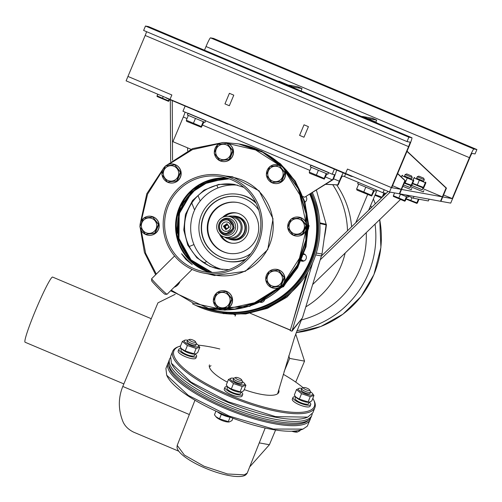 <?xml version="1.0" encoding="UTF-8"?>
<svg xmlns="http://www.w3.org/2000/svg" width="502" height="502" viewBox="0 0 502 502"><rect width="100%" height="100%" fill="white"/><g stroke="black" fill="none" stroke-linecap="round" stroke-linejoin="round"><path stroke-width="0.75" d="M286.084 84.637L292.22 86.808L292.07 87.166L292.597 86.877L279.426 81.324L277.932 81.205M302.041 88.597L297.655 86.746L288.204 85.026L292.597 86.877L292.415 87.31L292.597 86.877L302.041 88.597L301.049 90.956M290.47 86.495L292.22 86.808L279.049 81.255M397.672 173.516L405.258 180.626L404.882 180.557L399.322 193.772L440.518 201.258L446.071 188.043L446.447 188.112L440.894 201.327L440.518 201.258L442.369 196.853L422.753 188.576M405.258 180.626L399.699 193.841L401.556 189.436L442.369 196.853M397.584 173.717L404.882 180.557M174.207 37.794L163.652 33.352L174.207 37.794M393.706 130.42L383.151 125.977L393.706 130.42M229.401 93.309L233.794 95.16L229.345 105.734L224.959 103.883L229.401 93.309L224.959 103.883L229.345 105.734L233.794 95.16L229.401 93.309M299.587 135.377L304.03 124.803L308.423 126.655L303.974 137.228L299.587 135.377L303.974 137.228L308.423 126.655L304.03 124.803L299.587 135.377M143.628 30.44L145.48 26.035L408.873 137.184L407.022 141.589L143.628 30.44M408.873 137.184L411.897 137.736A9.557 0.753 112.9 0 1 411.91 137.736A9.557 0.753 112.9 0 1 408.948 146.684L391.729 187.654L391.347 187.585L347.453 169.061L345.596 173.466L347.453 169.061L391.347 187.585L408.572 146.615A4.782 0.376 112.9 0 0 410.052 142.141L407.022 141.589M392.539 185.721L401.173 189.367L391.347 187.585L389.496 191.99L126.102 80.841L127.954 76.436L171.853 94.96L170.002 99.365L171.853 94.96L127.954 76.436L145.178 35.466A4.782 0.376 112.9 0 0 146.571 31.682M148.523 26.593A9.557 0.753 112.9 0 0 148.517 26.587A9.557 0.753 112.9 0 0 148.504 26.587L145.48 26.035M375.86 122.017L376.676 120.085L367.226 118.372L362.457 116.451L375.628 122.005L376.444 122.77M376.676 120.085L372.283 118.234L362.833 116.52L375.628 122.005M406.971 151.391L446.071 188.043M376.004 122.074L376.996 123.003M407.059 151.184L446.447 188.112M448.173 137.78L458.728 142.229L448.173 137.78M228.674 45.161L239.228 49.604L228.674 45.161M443.555 194.989L452.572 198.704L450.721 203.109L440.894 201.327L442.745 196.922L452.572 198.704L469.797 157.735A4.782 0.376 -67.1 0 1 472.024 153.399L475.049 153.951L476.9 149.546L213.501 38.397L210.482 37.845L473.875 148.994L476.9 149.546M204.471 50.2L206.021 46.517A9.557 0.753 -67.1 0 1 210.482 37.845M452.195 198.635L469.42 157.666A9.557 0.753 -67.1 0 1 473.875 148.994M401.173 189.367L399.322 193.772L389.496 191.99M366.698 118.66L366.849 118.303L360.712 116.131M365.098 117.983L366.849 118.303M237.697 185.169A43.015 42.877 -79.7 0 0 216.877 267.629A43.015 42.877 -79.7 0 0 222.373 269.524M256.133 203.316A33.935 33.822 -79.7 0 0 200.298 218.175A33.935 33.822 -79.7 0 0 226.647 261.222L227.481 261.373A33.935 33.822 -79.7 0 0 245.12 259.854M255.593 202.224A33.935 33.822 -79.7 0 0 239.611 194.594L238.783 194.443M226.647 261.222A33.935 33.822 -79.7 0 0 246.011 259.013M258.775 210.156A31.544 31.444 -79.7 0 0 202.576 218.853A31.544 31.444 -79.7 0 0 250.893 253.548M238.488 196.822A31.544 31.444 -79.7 0 0 220.754 256.955A31.544 31.444 -79.7 0 0 227.205 258.894M242.981 204.088A25.809 25.727 -79.7 0 0 208.324 220.535A25.809 25.727 -79.7 0 0 228.366 253.272A25.809 25.727 -79.7 0 0 242.981 204.088M237.873 202.538A25.809 25.727 -79.7 0 0 223.547 251.772A25.809 25.727 -79.7 0 0 228.648 253.322M219.531 234.02A15.292 15.242 -79.7 0 0 248.157 232.338A15.292 15.242 -79.7 0 0 222.549 217.404M236.354 212.948A15.292 15.242 -79.7 0 0 222.875 217.247M219.782 234.283A15.292 15.242 -79.7 0 0 230.889 243.043M193.967 244.574L189.285 246.488M217.937 187.943L216.833 185.225M200.198 200.982L198.033 195.642M191.783 203.078L194.6 210.024M206.78 261.617L203.862 262.81M214.298 267.823L215.86 267.19M324.279 224.519L324.292 223.854M218.238 268.181L217.673 268.765M195.931 305.517L228.667 313.957M316.279 253.027L322.002 253.999L326.087 224.915L319.874 223.547M307.858 272.128L290.156 330.586L291.957 331.188L302.43 317.873L322.002 253.999M312.677 262.766L291.957 331.188M192.473 303.798L193.665 304.388M319.83 222.85L319.611 219.945M318.632 212.773L315.394 200.242M253.968 311.798L260.369 310.004M270.842 305.85L287.439 295.509M325.177 224.149L319.843 223.02M319.962 222.869L326.168 224.281L316.398 190.183M223.076 313.593L245.685 313.963L267.434 308.341L286.937 297.146L302.122 280.587M325.409 224.105L324.286 224.312M324.21 238.255A143.384 128.186 130.7 0 0 326.419 224.601L325.453 224.777M326.005 224.243L326.419 224.601M290.281 330.159L250.303 313.292L290.426 330.078M292.396 323.175L306.207 274.789M306.596 274.18L296.136 310.826M277.619 393.763L294.505 337.438L301.984 318.425L292.227 330.31M210.978 365.676L209.353 366.855M180.551 345.953A75.513 20.758 21.6 0 0 179.019 346.468L177.859 346.913A76.473 21.015 21.6 0 0 172.682 351.325L170.649 356.451L171.408 363.216L171.948 364.333A75.513 20.758 21.6 0 0 228.077 402.416A75.513 20.758 21.6 0 0 306.527 417.589L307.688 417.143L312.865 412.732L314.892 407.605A76.473 21.015 21.6 0 0 314.139 400.841L313.593 399.724A75.513 20.758 21.6 0 0 312.828 398.299M171.408 363.216L190.967 382.053L228.247 401.776L275.498 416.604L307.688 417.143M172.682 351.325A76.473 21.015 21.6 0 0 230.28 396.649A76.473 21.015 21.6 0 0 314.892 407.605M219.794 348.984A75.513 20.758 21.6 0 0 198.177 345.144M179.019 346.468A75.513 20.758 21.6 0 0 230.782 395.576A75.513 20.758 21.6 0 0 313.593 399.724M244.217 389.596A37.28 10.247 21.6 0 0 278.792 392.326A37.28 10.247 21.6 0 0 278.754 389.853M277.964 393.486A37.28 10.247 21.6 0 0 277.876 392.89M209.459 364.891A37.28 10.247 21.6 0 0 227.375 382.16M303.189 387.795A75.513 20.758 21.6 0 0 283.297 374.31M192.73 303.898A86.03 85.754 -79.7 0 0 217.561 312.52L218.847 312.752A86.03 85.754 -79.7 0 0 312.42 192.686M217.561 312.52A86.03 85.754 -79.7 0 0 311.497 193.27M261.247 301.809L261.831 302.003M260.488 302.173A3.821 3.809 -79.7 0 0 260.984 302.386M304.519 254.458L303.691 254.451M301.602 259.766L303.359 260.845M305.341 254.771A3.25 3.238 -79.7 0 0 303.723 254.376M301.52 259.948A3.25 3.238 -79.7 0 0 304.243 260.839M301.162 260.758A3.821 3.809 -79.7 0 0 302.198 261.209A3.821 3.809 100.3 0 1 301.162 260.758M301.275 260.5A3.821 3.809 -79.7 0 0 302.505 261.228M260.312 302.254A3.821 3.809 -79.7 0 0 260.67 302.367A3.821 3.809 100.3 0 1 260.312 302.254M261.172 301.846A3.25 3.238 -79.7 0 0 262.715 301.997M199.852 306.371A85.076 84.8 -79.7 0 0 217.165 311.478L217.736 311.579A85.076 84.8 -79.7 0 0 310.682 193.785M217.165 311.478A85.076 84.8 -79.7 0 0 310.274 194.048M204.182 307.531A84.6 84.323 -79.7 0 0 309.834 194.318M304.959 202.13A3.821 3.809 -79.7 0 0 306.082 196.69M301.087 260.927A3.821 3.809 -79.7 0 0 306.088 258.888A3.821 3.809 -79.7 0 0 303.917 253.824M260.224 302.298A3.821 3.809 -79.7 0 0 264.523 300.14M206.598 270.503A47.797 47.64 -79.7 0 0 212.195 272.467L191.049 259.898L178.976 238.431L179.195 213.758L191.645 192.479L208.939 181.517L229.207 178.831A47.797 47.64 -79.7 0 0 206.598 270.503M243.821 187.328L234.214 184.385L218.64 184.441L204.101 190.076L192.523 200.543L185.433 214.467L183.77 230.004L187.748 245.108L196.847 257.783L209.861 266.355L218.841 269.028L228.868 269.656M234.691 184.472A43.015 42.877 -79.7 0 0 210.809 266.531A43.015 42.877 -79.7 0 0 219.311 269.116M289.955 150.117L289.516 149.91L289.974 150.079M303.064 196.577L304.632 197.236L332.217 179.829L325.534 177.011M190.948 149.263L172.933 141.664L183.305 116.991A5.735 0.452 112.9 0 0 185.062 112.128M304.632 197.236L333.221 179.559A11.471 0.897 112.9 0 0 336.578 170.109M185.081 106.186L182.954 111.237L332.217 174.219L334.332 174.608A5.735 0.452 -67.1 0 1 332.77 179.478L333.221 179.559M332.77 179.478L332.217 179.829M332.217 174.219L334.338 169.168M289.943 150.161L228.642 124.289M343.161 172.889A11.471 0.897 112.9 0 0 339.289 181.197L333.548 178.775M345.602 173.918L344.535 176.459L342.42 176.077A5.735 0.452 -67.1 0 0 339.741 181.278L338.197 184.962L337.739 184.88L339.289 181.197M337.739 184.88L325.729 184.29M338.197 184.962L325.641 184.347M227.513 224.501L225.185 226.527L226.672 229.119M228.172 238.651A11.948 11.91 -79.7 0 0 245.315 229.784A11.948 11.91 -79.7 0 0 232.269 216.105M224.262 236.925A11.471 11.433 -79.7 0 0 228.699 238.764L231.497 239.272A11.471 11.433 -79.7 0 0 244.844 229.715A11.471 11.433 -79.7 0 0 235.595 216.695L232.796 216.186A11.471 11.433 -79.7 0 0 228.002 216.343M228.699 238.764A11.471 11.433 -79.7 0 0 242.052 229.207A11.471 11.433 -79.7 0 0 232.796 216.186M225.304 237.176L228.736 237.797A10.517 10.479 -79.7 0 0 240.979 229.037A10.517 10.479 -79.7 0 0 232.495 217.102L229.063 216.481A10.517 10.479 -79.7 0 0 216.826 225.241A10.517 10.479 -79.7 0 0 225.304 237.176A10.517 10.479 -79.7 0 0 237.546 228.416A10.517 10.479 -79.7 0 0 229.063 216.481M235.52 228.103A8.603 8.578 -79.7 0 0 228.347 218.301A8.603 8.578 -79.7 0 0 218.571 225.505A8.603 8.578 -79.7 0 0 225.743 235.306A8.603 8.578 -79.7 0 0 235.52 228.103M224.883 234.183L225.411 234.277L234.315 227.908L228.146 219.23L227.619 219.136A7.649 7.624 -79.7 0 0 218.715 225.505A7.649 7.624 -79.7 0 0 224.883 234.183A7.649 7.624 -79.7 0 0 233.788 227.814A7.649 7.624 -79.7 0 0 227.619 219.136M232.771 227.657A6.689 6.67 -79.7 0 0 227.193 220.033A6.689 6.67 -79.7 0 0 219.581 225.636A6.689 6.67 -79.7 0 0 225.16 233.261A6.689 6.67 -79.7 0 0 232.771 227.657M230.82 227.356A4.713 4.7 -79.7 0 0 226.891 221.984A4.713 4.7 -79.7 0 0 221.533 225.931A4.713 4.7 -79.7 0 0 225.461 231.303A4.713 4.7 -79.7 0 0 230.82 227.356M229.414 227.149L226.948 223.679L223.39 226.226L225.856 229.696L229.414 227.149M227.042 223.691L223.578 226.258L225.95 229.709M229 227.092L227.073 224.375L224.287 226.371L226.22 229.081L229 227.092M231.409 239.736L232.621 239.956A11.948 11.91 -79.7 0 0 244.455 221.263A11.948 11.91 -79.7 0 0 236.888 216.444L235.683 216.224M228.033 241.939A18.16 18.103 -79.7 0 0 228.479 242.384M221.407 235.607A15.292 15.242 -79.7 0 0 231.416 243.131M236.881 213.055A15.292 15.242 -79.7 0 0 224.858 216.575M233.863 212.716A18.16 18.103 -79.7 0 0 233.292 212.98M168.76 364.847A75.513 20.758 21.6 0 0 231.755 409.87A75.513 20.758 21.6 0 0 308.498 420.143M168.603 362.067A76.473 21.015 21.6 0 0 167.944 363.291A76.473 21.015 21.6 0 0 228.423 409.808A76.473 21.015 21.6 0 0 309.288 421.071A76.473 21.015 21.6 0 0 310.161 419.565A76.473 21.015 21.6 0 0 310.512 418.222M167.944 363.291L165.917 368.418L166.67 375.176L188.332 395.413L229.288 416.102L273.314 429.041L302.951 429.11L307.262 426.198L310.161 419.565M166.67 375.176L167.21 376.299A75.513 20.758 21.6 0 0 229.05 416.71A75.513 20.758 21.6 0 0 301.79 429.555L302.951 429.11M194.964 400.232L177.206 445.399L184.359 455.044L204.05 466.232L227.5 473.982L244.279 474.848L247.216 473.11L265.181 428.018M247.216 473.11L246.356 474.239A37.374 10.272 -158.4 0 1 243.445 475.965A37.374 10.272 -158.4 0 1 203.63 467.437A37.374 10.272 -158.4 0 1 177.055 446.818L177.206 445.399M225.636 176.026L232.501 176.786L259.132 190.873L273.025 218.79L267.761 249.557L245.39 271.275L214.561 275.542L207.866 273.841M232.564 176.798L225.787 176.051M279.03 164.97L255.568 149.947L228.454 143.628M219.456 143.591L192.454 149.621L168.948 164.273M162.347 170.837L147.582 194.123L141.269 220.98M141.206 230.405L145.649 253.334L156.31 274.092M170.586 290.783L208.656 308.473L234.905 309.025L260.042 301.363L281.559 286.24L297.328 265.163L305.787 240.22L306.094 213.883L298.219 188.765L282.946 167.354L262.559 152.188L238.557 143.886L224.821 142.549M222.963 142.549L192.511 148.617L166.363 165.428M163.52 168.264L146.797 193.722L140.271 223.484M140.24 227.883L144.425 252.481L155.664 274.738M238.557 143.886L263.01 152.269L283.398 167.442L298.671 188.846L306.546 213.965L306.239 240.301L297.78 265.244L282.011 286.322L260.494 301.445L235.363 309.106L208.656 308.473M189.436 260.136L176.296 234.666L179.904 206.203L198.974 184.799L226.772 178.015A48.274 48.117 -79.7 0 0 209.629 272.373M227.067 178.11L199.376 185.031L180.444 206.454L176.917 234.854L190.038 260.249L209.936 272.391A48.274 48.117 100.3 0 1 227.067 178.11M171.238 290.137L193.408 303.158L218.495 308.692M227.381 308.749L254.577 302.719L278.233 287.947M284.477 281.76L299.474 258.21L305.812 231.008M305.869 222.204L299.889 194.933L285.192 171.226M208.016 273.866L214.655 275.56M247.53 259.534A49.704 49.547 -79.7 0 0 221.608 175.292A49.704 49.547 -79.7 0 0 165.371 238.908A49.704 49.547 -79.7 0 0 247.53 259.534M203.837 273.107L214.8 275.096A49.704 49.547 -79.7 0 0 271.03 211.48A49.704 49.547 -79.7 0 0 232.564 177.288L221.608 175.292M187.089 259.716L181.536 253.742L185.884 259.49L192.297 264.61L187.089 259.716M178.919 189.888A48.274 48.117 -79.7 0 0 204.094 271.695A48.274 48.117 -79.7 0 0 258.706 209.918A48.274 48.117 -79.7 0 0 178.919 189.888M174.589 255.982L151.648 278.717A10.95 0.508 45.3 0 0 151.642 278.742A10.95 0.508 45.3 0 0 157.126 284.935A10.95 0.508 45.3 0 0 167.04 294.279A10.95 0.508 45.3 0 0 167.066 294.266L192.128 269.43M167.04 294.279L165.02 294.266A9.519 0.439 -134.7 0 1 156.398 286.146A9.519 0.439 -134.7 0 1 151.635 280.762L151.642 278.742M375.057 224.118A95.593 95.28 100.3 0 1 368.355 273.571A95.593 95.28 100.3 0 1 296.877 330.674M233.97 314.522A86.03 85.754 -79.7 0 0 235.507 315.03M305.831 306.854A86.03 85.754 -79.7 0 0 345.163 253.058M336.654 184.887A86.03 85.754 100.3 0 1 351.601 226.791M347.497 230.763A86.03 85.754 -79.7 0 0 332.707 184.692M301.319 319.962A86.03 85.754 -79.7 0 0 366.24 232.652M123.862 383.917L25.1 342.238A35.366 2.774 -67.1 0 1 36.056 309.144A35.366 2.774 -67.1 0 1 52.603 277.066L151.271 318.707M175.185 294.316L157.942 302.838L122.795 386.452C118.259 397.678 118.19 409.099 122.588 420.714C124.421 425.658 128.142 429.486 133.758 432.209L178.781 451.21M295.697 333.943L304.545 361.12L289.641 358.415L288.782 355.78M289.641 358.415L284.076 371.649M304.545 361.12L295.722 382.11M275.592 430.001L269.398 444.734L249.877 466.691M370.696 205.406A95.593 95.28 100.3 0 1 371.417 207.602M344.14 176.39L382.963 192.768L386.145 193.345M368.637 210.294L377.052 190.277M355.742 222.775L367.558 194.669M382.963 192.768L384.225 189.762M229.012 124.27L227.506 124.088L166.118 97.972L227.506 124.088M227.67 123.699L166.206 97.764M170.297 357.794A76.473 21.015 21.6 0 0 169.638 359.018A76.473 21.015 21.6 0 0 230.111 405.534A76.473 21.015 21.6 0 0 310.983 416.798A76.473 21.015 21.6 0 0 311.849 415.292A76.473 21.015 21.6 0 0 312.206 413.949M169.638 359.018L168.961 360.725A76.473 21.015 21.6 0 0 229.433 407.241A76.473 21.015 21.6 0 0 310.305 418.505A76.473 21.015 21.6 0 0 311.171 417.005L311.849 415.292M239.31 144.018A83.639 83.37 100.3 0 1 239.385 144.036A83.639 83.37 100.3 0 1 283.009 285.782A83.639 83.37 100.3 0 1 209.485 308.623A83.639 83.37 100.3 0 1 209.409 308.611M239.109 143.98A83.639 83.37 100.3 0 1 239.234 144.005A83.639 83.37 100.3 0 1 282.858 285.751A83.639 83.37 100.3 0 1 209.334 308.598A83.639 83.37 100.3 0 1 209.202 308.573M210.018 272.398A48.274 48.117 100.3 0 1 227.142 178.135M428.363 200.944L413.246 198.202L413.987 196.439L429.103 199.181L428.363 200.944M405.352 194.87L413.246 198.202M312.765 284.421L400.332 199.652M187.604 150.782L187.591 147.845M388.14 191.413L321.594 255.838M172.556 160.113L172.236 100.764M170.329 99.954L170.655 161.631M320.427 259.622L390.167 192.109M201.358 127.27L186.656 121.346L186.311 120.235L201.233 126.529L201.358 127.27L203.919 122.049M195.397 118.566L193.402 123.316M188.306 115.485L186.311 120.235M203.228 121.779L201.233 126.529M204.929 122.375L187.359 114.989M205.663 120.637L188.068 113.226M324.279 179.139L309.577 173.215L309.226 172.098L324.154 178.398L324.279 179.139L326.833 173.918M318.318 170.429L316.323 175.185M311.221 167.354L309.226 172.098M326.149 173.648L324.154 178.398M327.85 174.244L310.28 166.859M328.578 172.506L310.989 165.095M371.693 196.025L356.991 190.107L356.64 188.99L371.568 195.291L371.693 196.025L374.254 190.804M365.732 187.321L363.737 192.071M358.635 184.24L356.64 188.99M373.563 190.54L371.568 195.291M375.264 191.13L357.694 183.745M381.445 197.901L374.956 195.272M384.683 193.082L383.497 195.912M375.201 194.694L382.147 197.217L383.942 192.95M168.534 101.341L157.051 96.497M157.59 96.07L168.44 100.783L169.005 100.883L169.538 99.622M163.213 96.503L162.447 98.323M157.766 94.2L157.026 95.964M169.017 99.402L168.44 100.783L169.005 100.883M411.558 175.964L406.72 173.924L411.558 175.964M405.17 174.564L412.186 177.507M404.832 201.239L393.348 196.395M393.894 195.962L405.309 200.781L406.94 196.903M400.427 194.23L398.751 198.215M394.566 192.912L393.33 195.862M406.413 196.696L404.737 200.674L405.309 200.781M406.72 173.924L405.158 174.564L404.505 176.102L411.546 179.07L412.205 177.526L411.565 175.964M408.502 196.2L408.019 197.292L399.36 193.778M402.855 186.336L411.213 189.693M403.451 184.924L410.184 187.522M403.464 184.899L410.147 187.597L410.881 185.853M404.537 176.033L411.59 178.994M404.38 182.709L411.791 185.363L413.736 180.72L402.328 175.907M411.314 185.822L404.204 183.136M413.736 180.72L413.171 180.62L411.22 185.257L411.791 185.363M405.233 182.797L407.178 178.16M401.293 176.911L401.757 175.8M423.65 178.16L418.812 176.12L423.65 178.16L424.297 179.722L417.25 176.76L416.616 178.304M416.93 203.435L406.018 199.087M406.181 198.704L417.4 202.977L418.969 199.238M411.998 197.675L410.843 200.411M418.404 199.137L416.836 202.871L417.4 202.977M420.124 199.47L419.81 199.394M410.554 186.631L423.305 191.889M411.709 185.47L422.276 189.718M411.747 185.42L422.245 189.794L422.979 188.049M424.297 179.722L423.638 181.266L416.604 178.304M416.629 178.229L423.682 181.191M412.663 183.286L423.883 187.56L425.834 182.923L414.42 178.103M423.412 188.018L412.5 183.669M425.834 182.923L425.263 182.816L423.318 187.453L423.883 187.56M417.325 184.993L419.277 180.356M413.14 179.691L413.849 178.003M152.037 218.539A7.718 7.693 -79.7 0 0 141.959 222.662A7.718 7.693 -79.7 0 0 146.057 232.765A7.718 7.693 -79.7 0 0 156.135 228.642A7.718 7.693 -79.7 0 0 152.037 218.539M143.478 218.194L152.759 217.021L158.4 224.488L154.767 233.141L145.486 234.315L139.845 226.841L143.478 218.194M145.486 234.315L155.174 233.21L158.808 224.563L152.759 217.021M155.174 233.21L154.767 233.141M158.808 224.563L158.4 224.488M147.895 235.156A9.557 9.525 -79.7 0 0 147.971 235.174A9.557 9.525 -79.7 0 0 158.463 229.47A9.557 9.525 -79.7 0 0 151.315 216.349M143.352 218.47A9.557 9.525 -79.7 0 0 140.02 226.383M140.114 227.211A9.557 9.525 -79.7 0 0 158.312 229.445A9.557 9.525 -79.7 0 0 143.735 218.157M174.006 166.275A7.718 7.693 -79.7 0 0 163.928 170.398A7.718 7.693 -79.7 0 0 168.026 180.507A7.718 7.693 -79.7 0 0 178.103 176.384A7.718 7.693 -79.7 0 0 174.006 166.275M165.447 165.93L174.727 164.756L180.369 172.23L176.735 180.877L167.455 182.05L161.813 174.577L165.447 165.93M167.455 182.05L177.143 180.952L180.776 172.305L174.727 164.756M177.143 180.952L176.735 180.877M180.776 172.305L180.369 172.23M169.864 182.897A9.557 9.525 -79.7 0 0 180.431 177.212A9.557 9.525 -79.7 0 0 173.284 164.085M165.321 166.206A9.557 9.525 -79.7 0 0 161.989 174.125M162.083 174.947A9.557 9.525 -79.7 0 0 180.281 177.181A9.557 9.525 -79.7 0 0 165.704 165.898M226.364 144.858A7.718 7.693 -79.7 0 0 216.287 148.981A7.718 7.693 -79.7 0 0 220.384 159.09A7.718 7.693 -79.7 0 0 230.462 154.967A7.718 7.693 -79.7 0 0 226.364 144.858M217.805 144.513L227.086 143.34L232.733 150.813L229.094 159.46L219.813 160.634L214.172 153.16L217.805 144.513M219.813 160.634L229.502 159.536L233.141 150.889L227.086 143.34M229.502 159.536L229.094 159.46M233.141 150.889L232.733 150.813M222.223 161.481A9.557 9.525 -79.7 0 0 232.79 155.796A9.557 9.525 -79.7 0 0 225.718 142.687A9.557 9.525 -79.7 0 0 225.643 142.668M217.68 144.789A9.557 9.525 -79.7 0 0 214.348 152.708M214.442 153.53A9.557 9.525 -79.7 0 0 232.639 155.764A9.557 9.525 -79.7 0 0 218.063 144.482M278.447 166.833A7.718 7.693 -79.7 0 0 268.363 170.956A7.718 7.693 -79.7 0 0 272.46 181.065A7.718 7.693 -79.7 0 0 282.544 176.942A7.718 7.693 -79.7 0 0 278.447 166.833M269.881 166.488L279.162 165.315L284.81 172.788L281.176 181.435L271.896 182.615L266.248 175.142L269.881 166.488M271.896 182.615L281.584 181.511L285.218 172.864L279.162 165.315M281.584 181.511L281.176 181.435M285.218 172.864L284.81 172.788M274.305 183.456A9.557 9.525 -79.7 0 0 284.866 177.771A9.557 9.525 -79.7 0 0 277.719 164.65M269.762 166.764A9.557 9.525 -79.7 0 0 266.43 174.683M266.518 175.512A9.557 9.525 -79.7 0 0 284.716 177.746A9.557 9.525 -79.7 0 0 270.145 166.457M299.738 219.33A7.718 7.693 -79.7 0 0 289.654 223.453A7.718 7.693 -79.7 0 0 293.752 233.562A7.718 7.693 -79.7 0 0 303.835 229.439A7.718 7.693 -79.7 0 0 299.738 219.33M291.173 218.985L300.453 217.812L306.101 225.285L302.468 233.932L293.187 235.105L287.539 227.632L291.173 218.985M293.187 235.105L302.875 234.007L306.509 225.36L300.453 217.812M302.875 234.007L302.468 233.932M306.509 225.36L306.101 225.285M295.596 235.953A9.557 9.525 -79.7 0 0 306.157 230.267A9.557 9.525 -79.7 0 0 299.01 217.14M291.053 219.261A9.557 9.525 -79.7 0 0 287.721 227.18M287.809 228.002A9.557 9.525 -79.7 0 0 306.007 230.236A9.557 9.525 -79.7 0 0 291.436 218.954M307.883 223.371A9.557 9.525 100.3 0 1 307.826 230.462M308.523 225.134A9.557 9.525 100.3 0 1 308.504 228.736M308.68 227.111L309.182 225.844L308.523 224.94M308.699 225.756L309.182 225.844M225.404 293.005A7.718 7.693 -79.7 0 0 215.327 297.128A7.718 7.693 -79.7 0 0 219.424 307.237A7.718 7.693 -79.7 0 0 229.508 303.114A7.718 7.693 -79.7 0 0 225.404 293.005M216.845 292.66L226.126 291.486L231.773 298.96L228.14 307.607L218.859 308.786L213.212 301.313L216.845 292.66M218.859 308.786L228.548 307.682L232.181 299.035L226.126 291.486M228.548 307.682L228.14 307.607M232.181 299.035L231.773 298.96M221.269 309.627A9.557 9.525 -79.7 0 0 231.83 303.942A9.557 9.525 -79.7 0 0 224.683 290.821M216.726 292.936A9.557 9.525 -79.7 0 0 213.394 300.855M213.482 301.683A9.557 9.525 -79.7 0 0 231.679 303.917A9.557 9.525 -79.7 0 0 217.109 292.628M225.542 310.092A9.557 9.525 100.3 0 1 224.03 310.085M175.593 285.82L176.466 285.707L175.744 285.669M176.24 285.18L176.058 285.632M176.466 285.707L177.011 284.414M174.119 287.282A9.557 9.525 -79.7 0 0 179.923 281.528M174.257 287.144A9.557 9.525 -79.7 0 0 179.666 281.785M277.769 271.595A7.718 7.693 -79.7 0 0 267.685 275.717A7.718 7.693 -79.7 0 0 271.783 285.82A7.718 7.693 -79.7 0 0 281.867 281.697A7.718 7.693 -79.7 0 0 277.769 271.595M269.204 271.249L278.484 270.07L284.132 277.543L280.499 286.196L271.218 287.37L265.571 279.896L269.204 271.249M271.218 287.37L280.907 286.265L284.54 277.619L278.484 270.07M280.907 286.265L280.499 286.196M284.54 277.619L284.132 277.543M273.628 288.211A9.557 9.525 -79.7 0 0 273.703 288.23A9.557 9.525 -79.7 0 0 284.188 282.526A9.557 9.525 -79.7 0 0 277.041 269.405M269.085 271.526A9.557 9.525 -79.7 0 0 265.753 279.438M265.84 280.267A9.557 9.525 -79.7 0 0 284.038 282.5A9.557 9.525 -79.7 0 0 269.467 271.212M285.657 283.184A9.557 9.525 100.3 0 1 281.07 287.772M284.954 284.672A9.557 9.525 100.3 0 1 282.626 286.987M283.115 286.623L283.58 286.755L283.994 285.826M282.808 286.855L283.58 286.755M195.303 342.295A3.345 0.922 21.6 0 0 195.542 341.787A3.345 0.922 21.6 0 0 192.862 340.023A3.345 0.922 21.6 0 0 189.63 339.415A3.345 0.922 21.6 0 0 189.58 339.427A3.345 0.922 21.6 0 0 191.199 341.297A3.345 0.922 21.6 0 0 195.303 342.295M187.905 340.08A4.782 1.311 21.6 0 0 187.836 340.099A4.782 1.311 21.6 0 0 187.516 340.375A4.782 1.311 21.6 0 0 190.76 343.054A4.782 1.311 21.6 0 0 196.012 344.196A4.782 1.311 21.6 0 0 196.401 343.895A4.782 1.311 21.6 0 0 196.357 343.475L195.542 341.787M181.366 348.545A9.557 2.629 21.6 0 0 179.622 348.702A9.557 2.629 21.6 0 0 178.844 349.304L178.166 351.011A9.557 2.629 21.6 0 0 184.654 356.37A9.557 2.629 21.6 0 0 195.165 358.641A9.557 2.629 21.6 0 0 195.943 358.045L196.621 356.338A9.557 2.629 21.6 0 0 195.278 354.042M178.844 349.304A9.557 2.629 21.6 0 0 185.332 354.657A9.557 2.629 21.6 0 0 195.843 356.935A9.557 2.629 21.6 0 0 196.621 356.338M181.153 349.907A7.266 1.995 21.6 0 0 180.977 350.145A7.266 1.995 21.6 0 0 186.995 354.676A7.266 1.995 21.6 0 0 194.487 355.491L195.046 354.079M195.542 345.539A4.782 1.311 -158.4 0 1 195.473 345.558A4.782 1.311 -158.4 0 1 190.854 344.692A4.782 1.311 -158.4 0 1 187.02 342.169A4.782 1.311 -158.4 0 1 187.365 341.448M187.648 340.205A7.718 2.121 21.6 0 0 185.571 340.061A7.718 2.121 21.6 0 0 188.375 344.46A7.718 2.121 21.6 0 0 196.458 346.951A7.718 2.121 21.6 0 0 198.039 344.993A7.718 2.121 21.6 0 0 196.426 343.682M182.339 341.448L180.174 346.907L181.58 348.783L185.219 350.986L194.964 354.086L197.656 352.737L199.821 347.277L196.125 348.444L187.384 345.527L182.339 341.448L185.257 340.092M194.738 354.092A7.718 2.121 -158.4 0 1 194.425 354.13A7.718 2.121 -158.4 0 1 185.539 351.638A7.718 2.121 -158.4 0 1 181.956 349.191A7.718 2.121 -158.4 0 1 181.806 349.022M193.96 353.904L196.125 348.444M185.219 350.986L187.384 345.527M198.19 345.163L199.821 347.277M241.399 380.334A3.345 0.922 21.6 0 0 241.638 379.832A3.345 0.922 21.6 0 0 238.952 378.062A3.345 0.922 21.6 0 0 235.72 377.454A3.345 0.922 21.6 0 0 235.676 377.473A3.345 0.922 21.6 0 0 237.295 379.336A3.345 0.922 21.6 0 0 241.399 380.334M233.995 378.119A4.782 1.311 21.6 0 0 233.932 378.144A4.782 1.311 21.6 0 0 233.606 378.42A4.782 1.311 21.6 0 0 236.85 381.1A4.782 1.311 21.6 0 0 242.108 382.235A4.782 1.311 21.6 0 0 242.497 381.934A4.782 1.311 21.6 0 0 242.447 381.514L241.638 379.832M229.031 421.962A7.718 2.121 -158.4 0 1 228.717 421.994A7.718 2.121 -158.4 0 1 219.826 419.509A7.718 2.121 -158.4 0 1 216.243 417.062A7.718 2.121 -158.4 0 1 216.092 416.886M215.916 411.113L214.467 414.777L215.866 416.654L219.512 418.856L229.251 421.956L231.949 420.607L232.903 418.204M221.319 414.294L219.512 418.856M230.054 417.218L228.253 421.774M230.5 417.281A9.557 2.629 -158.4 0 1 217.404 411.784M227.456 386.59A9.557 2.629 21.6 0 0 225.718 386.747A9.557 2.629 21.6 0 0 224.934 387.343L224.262 389.05A9.557 2.629 21.6 0 0 230.751 394.409A9.557 2.629 21.6 0 0 241.255 396.687A9.557 2.629 21.6 0 0 242.039 396.091L242.711 394.377A9.557 2.629 21.6 0 0 241.374 392.087M224.934 387.343A9.557 2.629 21.6 0 0 231.428 392.702A9.557 2.629 21.6 0 0 241.933 394.974A9.557 2.629 21.6 0 0 242.711 394.377M227.243 387.952A7.266 1.995 21.6 0 0 227.067 388.19A7.266 1.995 21.6 0 0 233.091 392.715A7.266 1.995 21.6 0 0 240.577 393.537L241.136 392.125M241.631 383.578A4.782 1.311 -158.4 0 1 241.562 383.603A4.782 1.311 -158.4 0 1 236.944 382.737A4.782 1.311 -158.4 0 1 233.116 380.209A4.782 1.311 -158.4 0 1 233.455 379.487M233.737 378.251A7.718 2.121 21.6 0 0 231.66 378.1A7.718 2.121 21.6 0 0 234.472 382.505A7.718 2.121 21.6 0 0 242.554 384.99A7.718 2.121 21.6 0 0 244.135 383.039A7.718 2.121 21.6 0 0 242.516 381.721M228.429 379.487L226.27 384.952L227.67 386.822L231.315 389.031L241.054 392.131L243.752 390.782L245.911 385.323L242.215 386.484L233.474 383.566L228.429 379.487L231.347 378.138M240.834 392.137A7.718 2.121 -158.4 0 1 240.521 392.169A7.718 2.121 -158.4 0 1 231.629 389.684A7.718 2.121 -158.4 0 1 228.046 387.237A7.718 2.121 -158.4 0 1 227.895 387.061M240.056 391.943L242.215 386.484M231.315 389.031L233.474 383.566M244.286 383.208L245.911 385.323M309.445 390.456A3.345 0.922 21.6 0 0 309.684 389.954A3.345 0.922 21.6 0 0 306.998 388.184A3.345 0.922 21.6 0 0 303.766 387.575A3.345 0.922 21.6 0 0 303.723 387.594A3.345 0.922 21.6 0 0 305.341 389.458A3.345 0.922 21.6 0 0 309.445 390.456M302.041 388.241A4.782 1.311 21.6 0 0 301.978 388.266A4.782 1.311 21.6 0 0 301.652 388.542A4.782 1.311 21.6 0 0 304.896 391.221A4.782 1.311 21.6 0 0 310.154 392.357A4.782 1.311 21.6 0 0 310.543 392.056A4.782 1.311 21.6 0 0 310.493 391.635L309.684 389.954M297.077 432.084A7.718 2.121 -158.4 0 1 296.764 432.115A7.718 2.121 -158.4 0 1 291.718 431.218M300.252 430.07L299.995 430.729L297.297 432.078L296.299 431.896L296.726 430.804M292.057 431.205L296.299 431.896M295.502 396.712A9.557 2.629 21.6 0 0 293.764 396.869A9.557 2.629 21.6 0 0 292.98 397.465L292.308 399.172A9.557 2.629 21.6 0 0 298.797 404.53A9.557 2.629 21.6 0 0 309.301 406.808A9.557 2.629 21.6 0 0 310.079 406.212L310.757 404.499A9.557 2.629 21.6 0 0 309.42 402.209M292.98 397.465A9.557 2.629 21.6 0 0 299.474 402.824A9.557 2.629 21.6 0 0 309.979 405.095A9.557 2.629 21.6 0 0 310.757 404.499M295.289 398.073A7.266 1.995 21.6 0 0 295.113 398.312A7.266 1.995 21.6 0 0 301.137 402.836A7.266 1.995 21.6 0 0 308.623 403.658L309.182 402.246M309.678 393.7A4.782 1.311 -158.4 0 1 309.608 393.725A4.782 1.311 -158.4 0 1 304.99 392.859A4.782 1.311 -158.4 0 1 301.162 390.33A4.782 1.311 -158.4 0 1 301.501 389.608M301.784 388.372A7.718 2.121 21.6 0 0 299.707 388.222A7.718 2.121 21.6 0 0 302.518 392.627A7.718 2.121 21.6 0 0 310.6 395.112A7.718 2.121 21.6 0 0 312.181 393.16A7.718 2.121 21.6 0 0 310.562 391.842M296.475 389.608L294.316 395.074L295.716 396.944L299.361 399.153L309.1 402.253L311.798 400.903L313.957 395.444L310.261 396.605L301.52 393.687L296.475 389.608L299.393 388.259M308.881 402.259A7.718 2.121 -158.4 0 1 308.567 402.29A7.718 2.121 -158.4 0 1 299.675 399.805A7.718 2.121 -158.4 0 1 296.092 397.358A7.718 2.121 -158.4 0 1 295.942 397.182M308.102 402.064L310.261 396.605M299.361 399.153L301.52 393.687M312.326 393.33L313.957 395.444M290.005 150.004L351.3 176.327L289.918 150.211L351.463 175.938M351.3 176.327L353.188 176.666M228.975 178.75L208.468 181.322L190.967 192.354L178.486 213.752L178.354 238.525L190.609 260.017L211.951 272.46M210.206 308.755L249.739 306.345L283.73 285.914L297.554 267.867L306.019 246.758L308.504 224.149L304.827 201.71L295.258 181.096L280.505 163.847L261.655 151.221L240.107 144.162L261.046 151.115L279.896 163.734L294.655 180.99L304.225 201.597L307.902 224.036L305.417 246.645L296.946 267.754L283.128 285.801L249.136 306.233L210.206 308.755M411.897 137.736L148.504 26.587M408.572 146.615L145.178 35.466M206.021 46.517L469.42 157.666M315.676 254.947L321.556 255.951M309.935 170.423L202.62 125.142M187.014 118.56L183.305 116.991M296.186 332.556A95.593 95.28 -79.7 0 0 373.877 274.575A95.593 95.28 -79.7 0 0 379.7 219.619M122.795 386.452L189.304 414.52M259.289 442.896L269.398 444.734M375.295 203.85A95.593 95.28 -79.7 0 0 373.356 199.068M411.91 137.736L148.517 26.587M235.683 314.541L235.099 316.153M379.744 219.575L380.899 247.505L373.94 274.575L361.089 296.462L342.954 314.189L320.797 326.513L296.186 332.562M375.333 203.818L373.381 199.018M205.625 120.806L204.954 122.4M188.012 113.37L187.328 114.989M328.54 172.675L327.875 174.269M310.926 165.24L310.249 166.859M375.866 189.775L375.289 191.155M358.252 182.345L357.662 183.751M411.232 189.712L411.822 188.3M402.598 175.298L402.234 175.342M413.472 179.873L413.717 180.187M418.812 176.12L417.25 176.76M423.324 191.908L423.914 190.503M414.69 177.495L414.326 177.539M425.564 182.069L425.809 182.389M195.862 345.263L196.401 343.895M186.976 341.743L187.516 340.375M189.58 339.427L187.836 340.099M180.977 350.145L181.536 348.733M185.571 340.061L185.031 340.099M181.956 349.191L181.58 348.783M194.425 354.13L194.964 354.086M198.039 344.993L198.415 345.401M241.958 383.302L242.497 381.934M216.243 417.062L215.866 416.654M228.717 421.994L229.251 421.956M233.066 379.788L233.606 378.42M235.676 377.473L233.932 378.144M227.067 388.19L227.626 386.778M231.66 378.1L231.127 378.138M228.046 387.237L227.67 386.822M240.521 392.169L241.054 392.131M244.135 383.039L244.512 383.446M309.998 393.424L310.543 392.056M296.764 432.115L297.297 432.078M301.112 389.91L301.652 388.542M303.723 387.594L301.978 388.266M295.113 398.312L295.672 396.9M299.707 388.222L299.173 388.259M296.092 397.358L295.716 396.944M308.567 402.29L309.1 402.253M312.181 393.16L312.558 393.568"/></g></svg>
